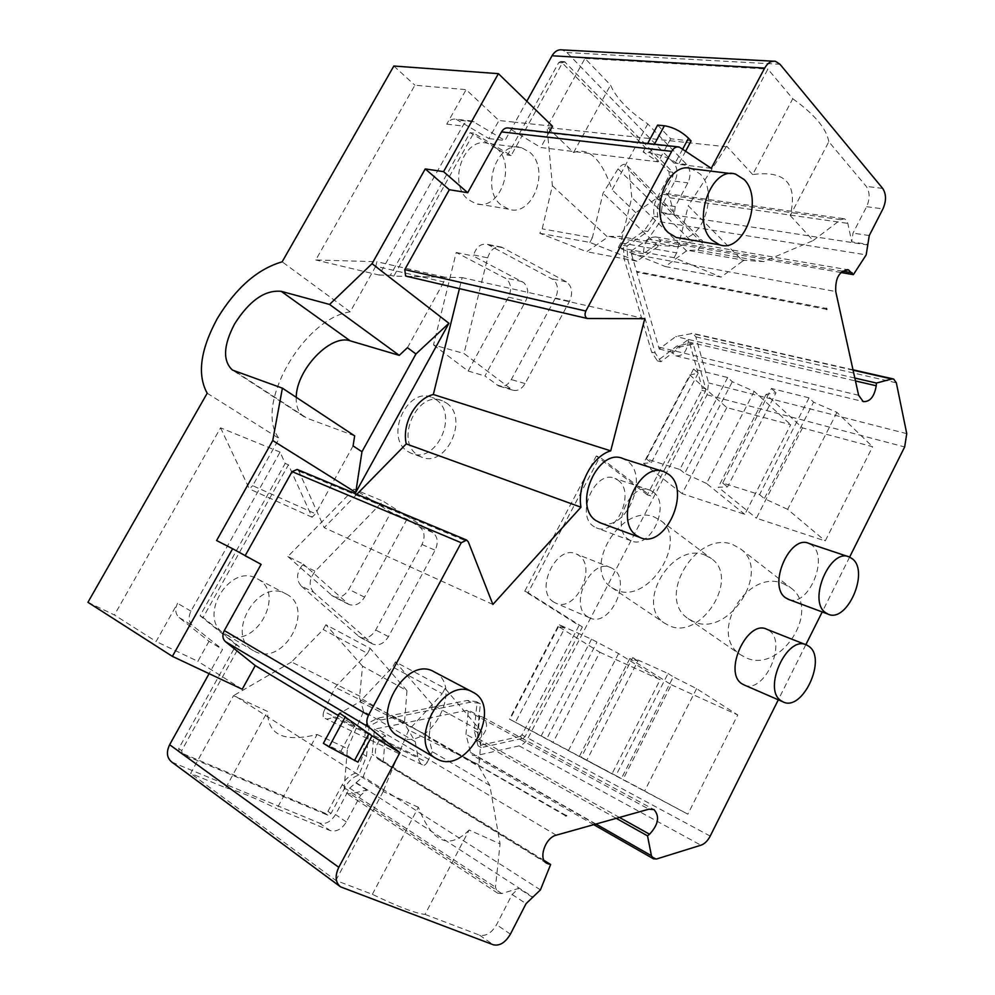 <?xml version="1.0" encoding="UTF-8"?>
<svg xmlns="http://www.w3.org/2000/svg" width="995" height="995" viewBox="0 0 995 995"><rect width="100%" height="100%" fill="white"/><g stroke="black" fill="none" stroke-linecap="round" stroke-linejoin="round"><path stroke-width="0.75" stroke-dasharray="4.97 3.73" d="M552.399 185.754L607.746 237.171L586.702 251.723L539.775 233.29L542.2 228.85L552.399 185.754L547.088 127.484L726.275 146.787L767.904 69.09L792.766 98.741L752.693 174.573C785.378 170.095 797.89 183.752 790.241 215.542L828.81 141.725L866.259 186.401C869.941 192.01 870.065 198.776 866.62 206.699L853.001 233.128L851.72 241.872L867.951 244.372M742.78 260.988L744.372 260.304L687.309 250.28L665.356 266.56L721.114 277.083L742.78 260.988L688.254 205.803L676.687 252.867L620.818 242.892L631.8 197.483L628.989 170.282L627.236 165.879C625.071 163.068 622.012 164.063 618.044 168.851L603.045 193.229L592.336 237.805L542.2 228.85M539.775 233.29L589.848 242.407L636.899 261.188L659.71 245.429L608.293 236.4L607.746 237.171M636.899 261.188L586.702 251.723M790.241 215.542L813.164 240.554L763.687 261.61L744.372 260.304M752.693 174.573L726.785 146.302M726.275 146.787L688.254 205.803M763.687 261.61L698.042 250.168L687.309 250.28M618.044 168.851L691.475 241.312L678.553 246.76L619.35 236.424L608.293 236.4M678.553 246.76L659.71 245.429M686.786 251.113L631.8 197.483M691.475 241.312C697.694 239.235 701.338 239.036 702.383 240.703L702.321 243.153L698.042 250.168M620.818 242.892L618.293 247.581L665.356 266.56M618.293 247.581L674.1 257.73L721.114 277.083M658.192 246.076L603.045 193.229M589.848 242.407L592.336 237.805M647.795 123.915L612.099 189.821C601.751 159.225 588.903 146.8 573.58 152.571L547.15 127.012L584.985 58.406L610.544 85.06C615.83 97.709 628.243 110.669 647.795 123.915L686.774 164.561C690.667 169.672 691.04 175.779 687.881 182.893L675.219 206.587L674.262 214.472L669.697 197.707L668.031 194.647L666.078 193.49L662.496 194.249L635.755 212.681L619.35 236.424M813.164 240.554L840.75 219.671L844.369 218.776L846.272 220.019L847.827 223.377L851.72 241.872M674.1 257.73L676.687 252.867M584.985 58.406L767.904 69.09M792.766 98.741C814.569 114.325 826.584 128.653 828.81 141.725M171.886 762.133L319.358 823.039C325.552 824.656 330.937 821.833 335.526 814.557L349.68 788.139L363.15 776.635L372.192 754.434L374.369 729.186L468.371 710.107L465.958 734.26L470.548 752.456L472.625 755.367L475.685 755.727L519.129 745.852C522.748 744.869 525.708 742.295 528.009 738.116L707.047 394.828L708.577 382.901L695.828 336.87L692.943 333.4L675.792 336.534L659.225 349.021L630.706 251.374L648.093 239.136L660.083 221.785L662.322 204.659L674.908 181.165C678.055 174.113 677.67 168.055 673.764 162.981L566.914 52.536L562.324 49.912M705.729 388.834L705.418 391.222L650.742 496.007L647.297 494.838L701.885 390.301L702.196 387.913L705.729 388.834L693.266 344.108L680.493 346.857L660.916 361.732L655.207 352.976L627.721 259.484L627.037 246.014L647.757 231.487L657.857 216.898C656.65 210.903 657.459 205.119 660.294 199.535L672.968 175.904L672.732 172.247L564.526 61.653L562.449 62.834L511.131 155.543L473.682 133.119L393.809 276.112L444.964 277.219L443.795 281.983L375.787 266.25L376.869 261.722L315.763 259.981L414.89 85.222L466.133 89.649L498.968 120.507L515.149 122.236L526.803 101.241M647.297 494.838L596.303 455.984L599.761 457.103L650.742 496.007M353.088 445.922L315.539 513.793L312.119 517.251L288.426 464.777L203.104 617.522L239.248 646.675L181.662 750.678L182.433 754.334L327.778 815.166L331.024 813.475L345.29 786.871C348.723 780.801 353.262 776.859 358.897 775.043L366.508 756.349L369.083 726.226L380.687 720.069L470.56 702.184L479.391 703.303L480.361 703.875L477.463 732.432L481.232 747.618L523.382 738.19L520.136 736.437L521.927 734.895L579.065 625.469L524.738 591.217L596.303 455.984M520.136 736.437L478.023 745.815L474.242 730.653L477.115 702.159L476.157 701.575L467.327 700.455L377.528 718.216L365.936 724.348L363.386 754.397L355.787 773.053C350.153 774.856 345.626 778.786 342.193 784.844L327.952 811.373L324.718 813.064L179.187 752.046L178.727 748.563L236.188 644.847L200.07 615.743L285.192 463.434L280.068 452.103L190.965 611.179C188.13 617.087 188.652 621.887 192.545 625.594L222.519 649.461L209.099 673.652M552.499 126.203L515.149 122.236L505 140.519L472.152 121.004C468.346 120.283 465.2 121.937 462.725 125.979L379.219 275.068L390.363 275.304L470.075 132.683L507.512 155.071L558.73 62.598L560.807 61.429L669.038 171.774L669.274 175.418L656.625 199C653.802 204.56 652.994 210.343 654.2 216.325L644.126 230.865L623.417 245.355L624.114 258.8L651.65 352.106L657.359 360.849L676.936 346.011L689.697 343.275L702.196 387.913M553.867 602.112C533.954 591.154 556.367 543.581 576.416 554.041L578.53 555.21C597.945 566.901 575.396 613.592 555.359 602.933L553.867 602.112M617.982 480.175C636.191 492.363 615.644 537.337 596.142 527.773L593.679 526.392C575.023 514.912 595.396 469.068 614.922 478.446L617.982 480.175M523.382 738.19L525.161 736.636L582.398 626.949L579.065 625.469M582.398 626.949L528.084 592.672L599.761 457.103M407.44 347.69L443.795 281.983M313.761 592.386C308.562 586.117 309.047 579.065 315.216 571.217L383.112 501.181L432.788 532.536C437.775 536.666 438.559 542.561 435.126 550.21L388.473 636.626C383.921 643.765 378.61 646.215 372.553 643.964L313.761 592.386L301.149 585.918L359.842 637.223C365.886 639.486 371.16 637.074 375.687 630.022L421.992 544.501C425.387 536.927 424.604 531.081 419.616 526.977L407.054 519.079L390.973 512.326L354.033 489.154L383.112 501.181M487.662 257.842C490.411 249.596 495.037 246.026 501.555 247.121L566.391 281.859C572.075 286.274 573.12 292.741 569.538 301.249L525.099 383.572C521.629 389.256 517.437 391.433 512.487 390.09L463.981 353.486L487.662 257.842L473.632 254.931L473.359 256.026L523.78 282.655C528.37 287.555 528.992 293.712 525.658 301.137L484.938 375.961L498.731 385.998C503.669 387.353 507.848 385.202 511.293 379.568L555.409 298.077C558.68 290.776 558.108 284.707 553.693 279.869L487.45 244.347C480.946 243.253 476.344 246.785 473.632 254.931M257.382 578.866C286.784 593.057 255.18 650.432 226.387 634.661L225.367 634.126C196.077 619.363 229.397 561.976 257.232 578.791L257.382 578.866M436.133 399.716C459.367 414.679 435.636 465.125 410.873 453.135L407.788 451.456C384.008 437.439 407.316 385.923 432.104 397.515L436.133 399.716M496.592 148.205C517.126 165.269 499.415 211.985 475.573 203.589L468.123 199.473C447.141 183.366 464.255 135.581 488.159 143.516L496.592 148.205M433.497 344.942L468.135 371.035L508.482 297.157C511.778 289.831 511.131 283.737 506.542 278.886L456.22 252.469L433.497 344.942L463.981 353.486M456.22 252.469L473.359 256.026M468.135 371.035L484.938 375.961M354.033 489.154L287.866 556.516L303.326 564.153L302.542 564.961C296.423 572.71 295.963 579.699 301.149 585.918M407.054 519.079L364.568 597.162C360.053 604.176 354.742 606.564 348.623 604.313L303.326 564.153M287.866 556.516L333.039 596.403C339.146 598.654 344.419 596.316 348.884 589.388L390.973 512.326M375.787 266.25L350.203 311.845C303.226 318.437 253.178 406.557 279.147 438.521L252.693 485.697L315.539 513.793M354.655 435.872L306.982 418.198L235.541 371.62M296.224 397.291C295.938 406.321 298.475 412.751 303.861 416.606L306.982 418.198M207.196 393.236L279.147 438.521M87.933 602.298L114.413 614.972L156.103 641.489L177.558 603.306C174.747 609.127 175.282 613.878 179.15 617.572L209.012 641.29L222.519 649.461M280.068 452.103L220.567 427.825L114.413 614.972M220.567 427.825L249.384 488.943L252.693 485.697M350.203 311.845L282.157 261.822M393.833 66.031L414.89 85.222M444.964 277.219L376.869 261.722M393.809 276.112L390.363 275.304M379.219 275.068L315.763 259.981M473.682 133.119L470.075 132.683M511.131 155.543L507.512 155.071M657.857 216.898L654.2 216.325M647.757 231.487L644.126 230.865M623.417 245.355L627.037 246.014M660.916 361.732L657.359 360.849M680.493 346.857L676.936 346.011M693.266 344.108L689.697 343.275M472.152 121.004L456.12 119.251C452.315 118.542 449.193 120.184 446.743 124.164L466.133 89.649M456.12 119.251L488.906 138.591L498.968 120.507M209.012 641.29L197.868 661.314L156.103 641.489M488.906 138.591L505 140.519M657.62 125.096L670.667 138.79L691.102 140.967M670.667 138.79L658.242 161.862L540.758 147.509L508.669 128.044M549.016 132.522L540.758 147.509M711.263 168.329L678.565 164.337L675.568 162.347C667.458 157.359 658.889 154.15 649.834 152.72L643.106 151.936L658.242 161.862M685.692 151.053L678.565 164.337M643.106 151.936L647.67 143.491M849.618 557.101L822.218 611.95M805.838 644.698L778.301 699.808M789.01 599.587C808.263 607.137 829.171 557.66 812.032 545.285L809.047 543.494M744.272 685.02C764.11 694.41 787.717 642.335 769.073 630.556L766.996 629.35M600.905 523.072C626.029 532.412 649.872 476.518 627.422 461.108L623.355 458.77M680.319 238.166C703.49 240.579 718.688 191.463 700.107 173.963L691.637 168.74M398.609 736.35L399.667 736.909C429.504 753.066 464.752 686.475 434.342 671.936M616.241 818.338L465.958 734.26M479.739 716.251L482.699 717.047C488.819 723.489 487.662 730.89 479.229 739.248L477.264 740.591L479.739 716.251L468.371 710.107M380.015 760.267L379.406 759.944C371.682 756.063 375.836 739.459 385.475 735.803L383.237 761.25L380.015 760.267M374.369 729.186L385.475 735.803M544.066 860.426L372.192 754.434M317.094 734.484L347.417 748.576L344.183 787.704L346.546 793.338L350.476 793.861L366.832 790.067L360.588 795.279L346.335 821.957C341.733 829.295 336.322 832.168 330.116 830.551L276.871 808.736L317.094 734.484C284.16 742.643 267.655 734.969 267.568 711.475L233.514 695.642L190.63 773.401L225.778 787.804C237.295 790.664 254.322 797.642 276.871 808.736M425.052 914.405L479.553 935.138C485.908 936.519 491.58 933.036 496.567 924.678L512.114 894.505L518.706 888.398L501.741 893.547L497.711 893.211L495.448 887.154L500.062 843.872L469.155 830.017L425.052 914.405C415.773 913.485 398.211 906.793 372.354 894.331L335.85 880.438L190.63 773.401M225.778 787.804L267.568 711.475M372.354 894.331L418.36 807.256C432.091 842.578 449.019 850.153 469.155 830.017M489.838 785.441L432.303 751.685L428.646 737.457L478.782 766.424L489.838 785.441L500.062 843.872M347.417 748.576L363.623 711.388L415.251 741.685L404.455 723.489L359.506 697.52L363.623 711.388M432.228 704.584L395.438 661.874L445.063 688.378L481.791 731.91L432.228 704.584L429.231 736.188L359.892 701.699L333.126 717.159L427.253 762.319C425.45 765.068 423.845 765.901 422.415 764.807C420.661 764.471 419.119 761.76 417.813 756.685L415.251 741.685M427.253 762.319L432.303 751.685M429.231 736.188L428.646 737.457M362.553 666.177L325.862 624.723L370.202 648.404L406.98 690.667L362.553 666.177L359.506 697.52M406.98 690.667L404.455 723.489M481.791 731.91L478.782 766.424M360.028 696.301L291.523 661.986L323.238 629.524L325.862 624.723M370.202 648.404L367.503 653.379L323.238 629.524M417.813 756.685L323.823 711.524C322.542 715.629 322.977 717.93 325.141 718.44C326.41 719.472 329.071 719.049 333.126 717.159M323.823 711.524L335.091 687.296L367.503 653.379M291.523 661.986L233.514 695.642M418.36 807.256L383.212 791.51L383.324 790.801L233.949 695.244M383.324 790.801L408.721 730.056L442.24 693.677L392.689 666.961L359.892 701.699M404.157 721.736L335.091 687.296M383.212 791.51L335.85 880.438M478.458 764.558L408.721 730.056M445.063 688.378L442.24 693.677M395.438 661.874L392.689 666.961M323.412 743.315L340.787 751.324L357.939 762.12M242.22 689.249L197.868 661.314M340.787 751.324L354.717 725.467L338.387 715.629M354.717 725.467L339.693 713.204M288.426 464.777L285.192 463.434M312.119 517.251L249.384 488.943M203.104 617.522L200.07 615.743M239.248 646.675L236.188 644.847M355.787 773.053L358.897 775.043M366.508 756.349L363.386 754.397M369.083 726.226L365.936 724.348M477.115 702.159L480.361 703.875M477.463 732.432L474.242 730.653M481.232 747.618L478.023 745.815M407.005 276.386L462.153 277.593L459.429 288.625M356.857 494.304L324.183 527.661L298.823 471.145L297.182 469.441M216.599 540.546L245.205 555.633M644.785 318.674L462.153 277.593M492.886 604.45L324.183 527.661M244.944 556.093L261.1 564.364M599.836 652.26L660.182 679.697L612 773.849L553.009 742.494L599.836 652.26L558.058 626.328L564.737 628.106L515.435 722.27L509.428 719.111L553.009 742.494M726.798 407.589L682.135 493.644L744.82 514.353L790.689 424.728L726.798 407.589L689.809 375.003L643.491 463.359L682.135 493.644M671.351 684.771L737.743 714.945L687.856 814.171L622.907 779.645L671.351 684.771L629.81 658.603L637.919 660.966L586.814 760.205L579.413 756.312L622.907 779.645M802.492 427.9L756.399 518.184L825.241 540.932L872.603 446.718L802.492 427.9L766.088 394.381L776.025 392.714L727.519 486.928L718.216 487.202L756.399 518.184M783.053 583.493L790.925 587.97C821.858 610.072 780.005 674.573 745.653 657.583L740.33 654.635C707.918 633.628 747.27 568.431 783.053 583.493M705.02 555.086L711.487 558.668C740.429 578.394 700.468 641.228 668.839 625.519L664.498 623.144C634.437 604.313 672.21 541.193 705.02 555.086M854.817 378.05L675.792 336.534M688.341 339.444L688.254 341.894C686.799 351.733 682.645 356.372 675.816 355.837L671.725 352.056L688.341 339.444M659.225 349.021L671.725 352.056M658.74 238.7L660.879 241.35L643.454 253.7C643.728 242.531 647.832 236.947 655.767 236.959L658.74 238.7M643.454 253.7L630.706 251.374M840.912 272.493L648.093 239.136M591.515 639.2L541.18 735.927L509.937 719.323L559.464 624.823L591.515 639.2L618.604 653.566L660.182 679.697M559.464 624.823L564.737 628.106M615.868 775.602L581.316 757.257L632.671 657.645L668.068 673.515L615.868 775.602L621.353 778.55L673.292 676.849L696.6 688.652L737.743 714.945M541.18 735.927L546.69 738.875L596.789 642.496M509.937 719.323L515.435 722.27M618.604 653.566L568.481 750.491L612 773.849M568.481 750.491L546.69 738.875M581.316 757.257L586.814 760.205M696.6 688.652L644.636 790.963L687.856 814.171M644.636 790.963L621.353 778.55M558.058 626.328L509.428 719.111M632.671 657.645L637.919 660.966M668.068 673.515L673.292 676.849M629.81 658.603L579.413 756.312M689.809 375.003L698.204 373.137L651.29 462.762L643.491 463.359M727.693 377.528L679.846 469.466L646.427 458.919L693.552 369.008L727.693 377.528L732.308 381.719L754.185 391.358L790.689 424.728M693.552 369.008L698.204 373.137M809.047 397.851L759.558 494.627L722.706 482.998L771.448 388.46L809.047 397.851L813.587 402.167L836.932 412.378L872.603 446.718M771.448 388.46L776.025 392.714M646.427 458.919L651.29 462.762M754.185 391.358L706.549 483.483L744.82 514.353M706.549 483.483L684.684 473.346L732.308 381.719M679.846 469.466L684.684 473.346M722.706 482.998L727.519 486.928M766.088 394.381L718.216 487.202M836.932 412.378L787.667 509.365L825.241 540.932M787.667 509.365L764.334 498.607L813.587 402.167M759.558 494.627L764.334 498.607M732.793 544.576L740.728 549.029C771.859 571.192 728.079 638.454 693.428 621.539L688.08 618.591C655.531 597.522 696.662 529.788 732.793 544.576M654.051 516.903L660.531 520.46C689.547 540.123 647.807 605.507 616.042 589.923L611.689 587.56C581.602 568.767 621.054 503.296 654.051 516.903M635.755 212.681L612.099 189.821M573.58 152.571L610.544 85.06M528.084 592.672L524.738 591.217M286.261 594.065C315.9 608.343 283.675 667.21 254.658 651.339L253.625 650.792C224.074 635.942 258.078 577 286.112 593.978L286.261 594.065M529.987 152.434C550.546 169.846 532.437 217.656 508.482 209.149L501.007 204.958C479.976 188.54 497.512 139.574 521.529 147.658L529.987 152.434M587.983 616.937C568.083 605.93 590.93 557.175 610.955 567.697L613.069 568.866C632.459 580.645 609.5 628.454 589.475 617.758L587.983 616.937M653.193 491.99C671.339 504.303 650.419 550.334 630.942 540.72L628.479 539.34C609.848 527.773 630.631 480.796 650.133 490.236L653.193 491.99M446.456 403.025C469.715 418.049 445.822 468.894 421.034 456.879L417.937 455.188C394.119 441.121 417.601 389.182 442.414 400.823L446.456 403.025M826.758 309.395L637.496 272.332L637.198 271.486L826.497 308.462M565.62 815.813L397.876 719.012L566.478 815.651M702.321 243.153L628.989 170.282M840.75 219.671L662.496 194.249M669.697 197.707L847.827 223.377M868.088 245.044L661.563 213.079M661.389 212.482L674.262 214.472M660.083 221.785L866.197 254.869M705.418 391.222L701.885 390.301M521.927 734.895L525.161 736.636M488.968 244.981L503.072 247.767M496.716 384.891L510.472 388.958M508.482 297.157L525.658 301.137M522.251 281.622L505.025 277.866M525.099 383.572L511.293 379.568M555.409 298.077L569.538 301.249M566.391 281.859L552.213 278.849M302.542 564.961L315.216 571.217M358.287 636.153L370.998 642.882M388.473 636.626L375.687 630.022M421.992 544.501L435.126 550.21M432.788 532.536L419.616 526.977M331.285 595.197L346.857 603.094M364.568 597.162L348.884 589.388M558.73 62.598L562.449 62.834M565.421 62.175L561.702 61.951M669.038 171.774L672.732 172.247M672.968 175.904L669.274 175.418M656.625 199L660.294 199.535M627.721 259.484L624.114 258.8M651.65 352.106L655.207 352.976M446.743 124.164L462.725 125.979M474.205 121.863L458.173 120.109M682.719 149.051L675.568 162.347M510.199 128.691L680.729 147.708M649.834 152.72L654.411 144.238M656.526 859.008L475.685 755.727M470.548 752.456L595.943 824.034M466.356 710.281L648.914 809.171M619.45 817.442L479.229 739.248M556.242 835.178L376.632 728.464M381.259 760.727L544.949 861.757M540.434 889.878L363.15 776.635M356.471 782.841L533.295 897.266M366.832 790.067L355.887 782.978M501.741 893.547L350.476 793.861M532.686 897.453L518.706 888.398M349.68 788.139L360.588 795.279M319.358 823.039L330.116 830.551M342.292 887.739L173.516 762.991M479.553 935.138L493.333 944.79M510.41 934.143L496.567 924.678M512.114 894.505L526.069 903.647M344.183 787.704L495.448 887.154M346.335 821.957L335.526 814.557M179.15 617.572L192.545 625.594M190.965 611.179L177.558 603.306M181.662 750.678L178.727 748.563M179.498 752.208L182.433 754.334M327.778 815.166L324.718 813.064M327.952 811.373L331.024 813.475M345.29 786.871L342.193 784.844M377.528 718.216L380.687 720.069M470.56 702.184L467.327 700.455M588.256 318.661L407.328 276.411M298.823 471.145L468.334 541.927M519.129 745.852L700.915 845.215M710.206 836.098L528.009 738.116M707.047 394.828L904.654 446.942M906.756 433.646L708.577 382.901M695.828 336.87L896.333 382.826M853.088 370.19L691.115 333.325M688.254 341.894L855.451 380.936M858.623 395.301L658.429 347.006M631.203 253.8L835.738 291.535M842.479 271.162L659.623 239.695M566.914 52.536L780.005 64.277M882.677 188.403L866.259 186.401M686.774 164.561L673.764 162.981M866.62 206.699L882.951 208.875M869.257 235.554L853.001 233.128M674.908 181.165L687.881 182.893M675.219 206.587L662.322 204.659M627.236 165.879L702.383 240.703M666.078 193.49L844.369 218.776M501.555 247.121L487.45 244.347M512.487 390.09L498.731 385.998M372.553 643.964L359.842 637.223M348.623 604.313L333.039 596.403M564.526 61.653L560.807 61.429M593.729 824.656L472.625 755.367M482.699 717.047L653.951 809.557M379.406 759.944L546.74 863.287M497.711 893.211L346.546 793.338M422.415 764.807L325.141 718.44M339.755 886.259L340.588 886.881M182.122 754.173L179.187 752.046M479.391 703.303L476.157 701.575M677.732 146.825L679.175 146.986M303.861 416.606L232.494 370.09M853.001 369.804L692.943 333.4M675.816 355.837L863.225 401.594M655.767 236.959L847.118 269.633M740.728 549.029L790.925 587.97M688.08 618.591L740.33 654.635M660.531 520.46L711.487 558.668M611.689 587.56L664.498 623.144M773.127 61.18L775.453 61.304M848.126 556.591L849.407 557.013M805.788 644.685L806.671 645.034M662.384 471.269L664.635 471.991M730.939 173.603L735.691 174.2M286.112 593.978L257.232 578.791M253.625 650.792L225.367 634.126M508.482 209.149L475.573 203.589M521.529 147.658L488.159 143.516M610.955 567.697L576.416 554.041M589.475 617.758L555.359 602.933M630.942 540.72L596.142 527.773M650.133 490.236L614.922 478.446M421.034 456.879L410.873 453.135M442.414 400.823L432.104 397.515"/><path stroke-width="1.49" d="M778.301 699.808L710.206 836.098C707.706 840.862 704.609 843.909 700.915 845.215L656.526 859.008L653.416 858.797L651.439 855.725L647.521 835.837L649.561 834.233C658.454 824.532 659.909 816.298 653.951 809.557L648.914 809.171L556.242 835.178C545.26 837.591 538.009 859.058 546.74 863.287L550.633 864.481L540.434 889.878L526.069 903.647L510.41 934.143C505.385 942.601 499.701 946.145 493.333 944.79L340.588 886.881C335.352 882.577 334.743 876.048 338.785 867.317L399.89 752.655L369.332 727.519C366.334 724.509 366.048 720.43 368.461 715.281L461.245 542.748L466.667 540.074L468.334 541.927L492.886 604.45L580.968 507.201C576.976 485.038 592.361 456.083 610.719 450.859L644.785 318.674L587.373 318.512C584.936 317.057 584.438 314.569 585.844 311.025L671.712 151.364C673.764 147.857 676.252 146.402 679.175 146.986L711.263 168.329L764.695 68.083C767.68 62.872 771.262 60.62 775.453 61.304L780.005 64.277L882.677 188.403C886.334 194.05 886.433 200.878 882.951 208.875L869.257 235.554L866.197 254.869L853.374 274.645L848.436 269.856C839.407 270.677 835.178 277.903 835.738 291.535L858.623 395.301L863.225 401.594C870.003 401.98 874.344 396.719 876.234 385.786L876.421 383.05L891.818 379.008L893.622 379.033L896.333 382.826L906.756 433.646L904.654 446.942L849.618 557.101M339.755 886.259L171.886 762.133C166.837 758.016 166.078 752.22 169.635 744.733L209.099 673.652M773.127 61.18L562.324 49.912C558.195 49.277 554.762 51.23 552.038 55.77L526.803 101.241M172.396 656.377L87.933 602.298L207.196 393.236C196.985 374.692 200.356 349.792 217.32 318.512C235.89 287.903 257.506 269.011 282.157 261.822L393.833 66.031L498.395 73.655L443.571 171.65L425.238 168.914L372.043 263.687L329.556 304.445L399.244 355.352L407.44 347.69L415.935 353.984L361.969 451.73L353.088 445.922L354.655 435.872L282.393 388.162L272.742 440.536L216.599 540.546L232.619 548.73L172.396 656.377L242.22 689.249L255.267 665.58L338.387 715.629M415.935 353.984L448.907 323.288L355.75 492.475L361.969 451.73M372.043 263.687L448.907 323.288M329.556 304.445L281.212 291.336L350.24 340.85C330.601 333.748 296.386 369.792 296.224 397.291M350.24 340.85L399.244 355.352M498.395 73.655L552.499 126.203L549.016 132.522M654.411 144.238L664.386 125.756C673.317 127.26 681.364 131.415 688.528 138.218L691.102 140.967L685.692 151.053M664.386 125.756L657.62 125.096L647.67 143.491M822.218 611.95L805.838 644.698M848.126 556.591L809.047 543.494C789.918 533.855 767.356 585.893 785.577 597.784L789.01 599.587M805.788 644.685L766.996 629.35C747.307 618.679 722.581 672.807 742.183 683.926L744.272 685.02M662.384 471.269L623.355 458.77C598.256 446.519 572.038 505.808 596.092 520.683L600.905 523.072M730.939 173.603L691.637 168.74C667.371 159.984 647.67 214.957 668.652 232.905L676.152 237.457L680.319 238.166M434.342 671.936L434.181 671.849C405.438 654.175 368.088 721.275 398.609 736.35L435.822 758.314M647.521 835.837L616.241 818.338M550.633 864.481L544.066 860.426M372.018 735.877L339.693 713.204L323.412 743.315L329.059 746.884L357.939 762.12L372.018 735.877L399.89 752.655M232.619 548.73L261.1 564.364L224.298 630.569C222.121 635.121 222.494 638.802 225.43 641.638L255.267 665.58M281.212 291.336C265.006 289.719 249.471 300.577 234.596 323.897C223.315 345.514 222.606 360.924 232.494 370.09L282.393 388.162M677.732 146.825L508.669 128.044C505.783 127.497 503.395 128.778 501.505 131.887L467.7 192.694L449.33 189.722L404.766 269.608L405.574 275.777L407.005 276.386M443.571 171.65L467.7 192.694M272.742 440.536L355.75 492.475M425.238 168.914L449.33 189.722M459.429 288.625L433.335 394.505C415.649 398.647 401.681 423.994 406.246 443.907L356.857 494.304M466.667 540.074L297.182 469.441L292.057 471.63L245.205 555.633M433.335 394.505L610.719 450.859M580.968 507.201L406.246 443.907M876.421 383.05L854.817 378.05M853.374 274.645L840.912 272.493M825.502 612.634L827.89 614.052C846.832 623.753 869.804 571.702 852.367 558.817L849.407 557.013C830.439 547.362 807.442 600.681 825.502 612.634M781.398 700.953L782.854 701.786C802.393 712.507 827.517 658.304 808.724 646.228L806.671 645.034C787.132 634.337 761.946 689.846 781.398 700.953M636.75 535.633L639.86 537.412C664.884 549.961 691.873 490.61 668.677 474.354L664.635 471.991C639.574 459.628 612.746 520.609 636.75 535.633M712.059 240.143L719.534 244.782C743.663 253.961 764.309 199.112 744.136 179.535L735.691 174.2C711.45 165.282 691.202 221.823 712.059 240.143M437.464 759.222C467.426 775.391 503.42 706.773 472.911 692.221L472.749 692.134C443.932 674.324 405.749 743.588 436.407 758.663L437.464 759.222M826.758 309.395L826.497 308.462M565.62 815.813L566.478 815.651M764.695 68.083L552.038 55.77M688.528 138.218L682.719 149.051M595.943 824.034L651.439 855.725M649.561 834.233L619.45 817.442M544.949 861.757L548.618 864.021M169.635 744.733L338.785 867.317M369.332 727.519L225.43 641.638M671.712 151.364L501.505 131.887M404.766 269.608L585.844 311.025M461.245 542.748L292.057 471.63M224.298 630.569L368.461 715.281M369.033 733.427L354.481 760.541M329.059 746.884L345.402 716.624M891.818 379.008L853.088 370.19M855.451 380.936L876.234 385.786M852.18 272.829L842.479 271.162M653.416 858.797L593.729 824.656M406.47 276.262L587.373 318.512M893.075 378.908L853.001 369.804M847.118 269.633L848.436 269.856M787.99 599.201L827.89 614.052M743.651 684.747L782.854 701.786M599.214 522.45L639.86 537.412M676.152 237.457L719.534 244.782M434.181 671.849L472.749 692.134"/></g></svg>
